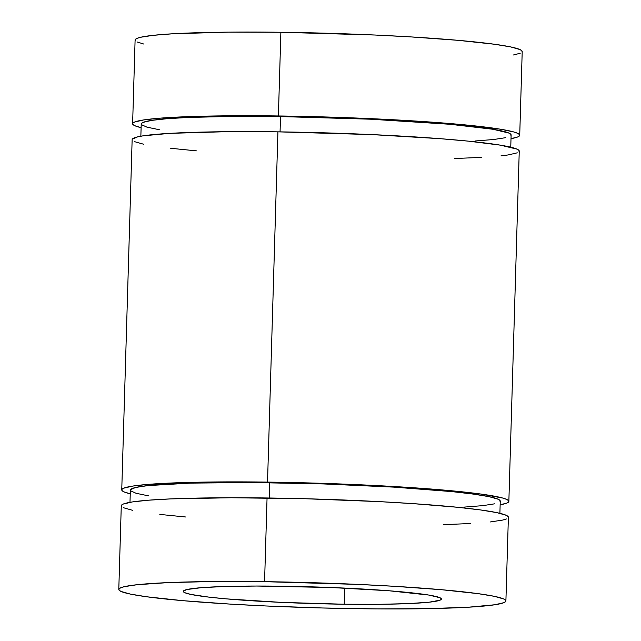 <?xml version="1.0" encoding="UTF-8"?>
<svg xmlns="http://www.w3.org/2000/svg" width="641" height="641" viewBox="0 0 641 641"><rect width="100%" height="100%" fill="white"/><g stroke="black" fill="none" stroke-linecap="round" stroke-linejoin="round"><path stroke-width="0.96" d="M267.529 482.096A193.638 12.499 1.7 0 1 508.858 501.366A193.638 12.499 1.7 0 1 500.148 504.796L506.871 503.073L508.658 501.903L508.585 500.677L506.646 499.395L502.865 498.081L480.926 494.051L458.203 491.415L414.15 487.793L361.588 484.852L267.529 482.096L277.922 131.846L267.529 482.096L199.383 482.184L148.888 484.324L132.807 486.062L123.729 488.178L121.942 489.347L122.022 490.573L123.953 491.855L130.243 493.818A193.638 12.499 1.7 0 1 121.75 489.876A193.638 12.499 1.7 0 1 267.529 482.096M508.858 501.366L519.25 151.124A193.638 12.499 -178.3 0 0 277.922 131.846L225.528 131.717L169.777 133.36L143.199 135.82L137.759 136.829L132.342 139.097M510.757 147.182L511.117 134.987A185.033 11.939 -178.3 0 0 280.518 116.566L280.061 131.878L280.518 116.566L230.456 116.446L188.638 117.439L167.157 118.697L151.781 120.364L143.111 122.375L141.405 123.497M499.892 513.313L500.252 501.11A185.033 11.939 -178.3 0 0 269.653 482.697L269.196 498.009L269.653 482.697A185.033 11.939 -178.3 0 0 130.347 490.133L129.987 502.336M264.573 581.675A193.638 12.499 1.7 0 1 505.901 600.946A193.638 12.499 1.7 0 1 360.122 608.734A193.638 12.499 1.7 0 1 118.793 589.456A193.638 12.499 1.7 0 1 264.573 581.675L267.057 497.977L264.573 581.675L358.631 584.432L394.407 586.307L441.761 589.736L477.97 593.63L494.323 596.322L503.69 598.974L505.629 600.256L505.701 601.482L503.922 602.652L494.844 604.759L468.267 607.219L428.268 608.638L378.278 608.91L322.615 607.988L266.063 605.977L230.287 604.102L182.933 600.673L146.725 596.779L130.363 594.087L121.005 591.435L119.066 590.153L118.986 588.927L120.772 587.757L124.41 586.659L137.046 584.72L168.415 582.589L212.179 581.547L264.573 581.675M505.901 600.946L508.385 517.247A193.638 12.499 -178.3 0 0 267.057 497.977A193.638 12.499 -178.3 0 0 121.277 505.757L118.793 589.456M132.615 123.753A193.638 12.499 1.7 0 0 141.108 127.687L134.826 125.724L132.887 124.442L132.807 123.216L134.594 122.046L143.672 119.939L159.753 118.192L210.248 116.061L278.394 115.965A193.638 12.499 1.7 0 1 519.723 135.243A193.638 12.499 1.7 0 1 511.013 138.664L517.744 136.942L519.53 135.772L519.45 134.546L517.511 133.264L513.737 131.95L500.813 129.266L469.068 125.283L425.015 121.67L372.453 118.721L278.394 115.965L280.878 32.266L278.394 115.965A193.638 12.499 1.7 0 0 132.615 123.753L135.099 40.054A193.638 12.499 -178.3 0 1 280.878 32.266L374.937 35.023L410.713 36.898L458.067 40.327L494.275 44.221L510.637 46.913L519.995 49.565L521.934 50.847L522.014 52.073M519.723 135.243L522.207 51.544A193.638 12.499 -178.3 0 0 280.878 32.266L228.484 32.138L172.733 33.781L153.351 35.319L140.716 37.25L137.078 38.348L135.299 39.518L135.371 40.744M344.201 604.223A129.089 8.333 1.7 0 1 183.31 591.371A129.089 8.333 1.7 0 1 280.494 586.186A129.089 8.333 1.7 0 1 441.385 599.031A129.089 8.333 1.7 0 1 344.201 604.223L344.674 588.093L344.201 604.223L379.127 604.311L408.301 603.614L429.214 602.187L440.063 600.168L441.248 599.391L441.2 598.574L439.91 597.716L428.773 595.048L388.799 590.746L330.772 587.501L256.712 586.042L225.311 586.475L201.402 587.669L187.052 589.504L183.438 591.018L183.494 591.835L184.784 592.693L191.026 594.455L209.014 597.14L226.073 598.854L281.495 602.388L344.201 604.223M143.592 43.989L137.31 42.026M520.228 53.243L513.497 54.966M508.193 517.784L508.113 516.558L506.174 515.276L496.807 512.624L480.454 509.932L457.73 507.295L413.677 503.682L379.312 501.623L304.563 498.714L231.377 497.761L170.899 498.89L148.416 500.204L132.334 501.943L123.256 504.058L121.469 505.228L121.55 506.454M123.489 507.736L132.855 510.388M159.825 514.411L185.521 516.983M443.588 524.642L470.75 523.521M490.133 521.982L502.768 520.051L506.406 518.954M500.068 501.623L499.996 500.445L498.145 499.227L489.195 496.695L473.563 494.123L451.849 491.599L393.718 487.12L323.641 483.939L252.306 482.529L190.553 483.114L147.791 485.606L135.716 487.456L130.54 489.628M130.612 490.798L136.076 493.274L148.424 495.846M464.292 507.103L482.809 505.637L494.892 503.786M141.477 124.666L146.941 127.15L159.288 129.714M475.157 140.98L493.674 139.514L505.757 137.663M510.933 135.491L510.861 134.322L509.01 133.096L493.049 129.274L449.83 124.266L370.394 119.202L280.518 116.566A185.033 11.939 -178.3 0 0 141.22 124.009L140.852 136.204M134.354 141.605L143.72 144.257M170.69 148.279L196.386 150.859M454.461 158.519L481.623 157.39M500.998 155.859L508.193 154.938L517.271 152.822M519.058 151.653L518.978 150.427L517.047 149.145L500.341 145.146L468.595 141.164L440.383 138.696L371.98 134.602L277.922 131.846A193.638 12.499 -178.3 0 0 132.142 139.634L121.75 489.876"/></g></svg>

